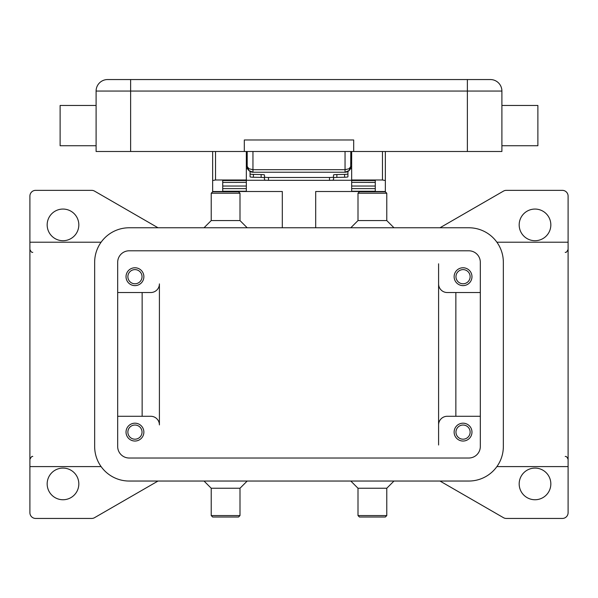 <?xml version="1.0" encoding="UTF-8"?>
<svg xmlns="http://www.w3.org/2000/svg" width="598" height="598" viewBox="0 0 598 598"><rect width="100%" height="100%" fill="white"/><g stroke="black" fill="none" stroke-linecap="round" stroke-linejoin="round"><path stroke-width="0.9" d="M439.979 227.771L503.449 191.121A5.756 5.756 0 0 1 506.327 190.351L562.344 190.351A5.756 5.756 0 0 1 568.1 196.107L568.1 466.59L496.901 466.59M439.979 481.039L503.449 517.681A5.756 5.756 0 0 0 506.327 518.451L562.344 518.451A5.756 5.756 0 0 0 568.1 512.695L568.1 466.59M496.901 242.212L568.1 242.212M550.833 483.917A15.832 15.832 0 0 1 535.001 499.749A15.832 15.832 0 0 1 519.176 483.917A15.832 15.832 0 0 1 535.001 468.085A15.832 15.832 0 0 1 550.833 483.917M350.802 481.039L358 488.237L386.779 488.237L393.977 481.039M358 488.237L358 515.573L386.779 515.573L386.779 488.237M358 515.573L359.443 517.016L385.344 517.016L386.779 515.573M247.198 481.039L240 488.237L211.221 488.237L204.023 481.039M240 488.237L240 515.573L211.221 515.573L211.221 488.237M240 515.573L238.557 517.016L212.656 517.016L211.221 515.573M158.022 481.039L94.551 517.681A5.756 5.756 0 0 1 91.673 518.451L35.656 518.451A5.756 5.756 0 0 1 29.9 512.695L29.9 196.107A5.756 5.756 0 0 1 35.656 190.351L91.673 190.351A5.756 5.756 0 0 1 94.551 191.121L158.022 227.771M550.833 224.893A15.832 15.832 0 0 1 535.001 240.717A15.832 15.832 0 0 1 519.176 224.893A15.832 15.832 0 0 1 535.001 209.061A15.832 15.832 0 0 1 550.833 224.893M47.167 224.893A15.832 15.832 0 0 1 62.999 209.061A15.832 15.832 0 0 1 78.824 224.893A15.832 15.832 0 0 1 62.999 240.717A15.832 15.832 0 0 1 47.167 224.893M47.167 483.917A15.832 15.832 0 0 1 62.999 468.085A15.832 15.832 0 0 1 78.824 483.917A15.832 15.832 0 0 1 62.999 499.749A15.832 15.832 0 0 1 47.167 483.917M101.099 242.212L29.9 242.212M29.9 466.59L101.099 466.59M350.802 227.771L358 220.572L386.779 220.572L393.977 227.771M358 220.572L358 193.229L386.779 193.229L386.779 220.572M358 193.229L359.443 191.794L385.344 191.794L386.779 193.229M247.198 227.771L240 220.572L211.221 220.572L204.023 227.771M240 220.572L240 193.229L211.221 193.229L211.221 220.572M240 193.229L238.557 191.794L212.656 191.794L211.221 193.229M438.588 445.002L438.588 263.8M117.679 292.527L150.778 292.527A8.634 8.634 0 0 0 159.412 283.893L159.412 424.916A8.634 8.634 0 0 0 150.778 416.283L117.679 416.283M447.222 292.527A8.634 8.634 0 0 1 438.588 283.893A8.634 8.634 0 0 0 447.222 292.527L480.321 292.527M455.855 292.527L455.855 416.283M438.588 424.916A8.634 8.634 0 0 1 447.222 416.283L480.321 416.283M129.19 250.794L468.81 250.794A11.512 11.512 0 0 1 480.321 262.305L480.321 446.504A11.512 11.512 0 0 1 468.81 458.016L129.19 458.016A11.512 11.512 0 0 1 117.679 446.504L117.679 262.305A11.512 11.512 0 0 1 129.19 250.794M468.81 227.771A34.535 34.535 0 0 1 503.344 262.305L503.344 446.504A34.535 34.535 0 0 1 468.81 481.039L129.19 481.039A34.535 34.535 0 0 1 94.656 446.504L94.656 262.305A34.535 34.535 0 0 1 129.19 227.771L468.81 227.771M142.145 292.527L142.145 416.283M159.412 424.916A8.634 8.634 0 0 0 150.778 416.283M143.871 276.695A8.925 8.925 0 0 1 134.946 285.62A8.925 8.925 0 0 1 126.029 276.695A8.925 8.925 0 0 1 134.946 267.769A8.925 8.925 0 0 1 143.871 276.695M471.971 276.695A8.925 8.925 0 0 1 463.054 285.62A8.925 8.925 0 0 1 454.129 276.695A8.925 8.925 0 0 1 463.054 267.769A8.925 8.925 0 0 1 471.971 276.695M143.871 432.107A8.925 8.925 0 0 1 134.946 441.032A8.925 8.925 0 0 1 126.029 432.107A8.925 8.925 0 0 1 134.946 423.19A8.925 8.925 0 0 1 143.871 432.107M471.971 432.107A8.925 8.925 0 0 1 463.054 441.032A8.925 8.925 0 0 1 454.129 432.107A8.925 8.925 0 0 1 463.054 423.19A8.925 8.925 0 0 1 471.971 432.107M142.032 432.107A7.079 7.079 0 0 0 134.946 425.029A7.079 7.079 0 0 0 127.867 432.107A7.079 7.079 0 0 0 134.946 439.194A7.079 7.079 0 0 0 142.032 432.107M470.133 276.695A7.079 7.079 0 0 0 463.054 269.616A7.079 7.079 0 0 0 455.968 276.695A7.079 7.079 0 0 0 463.054 283.773A7.079 7.079 0 0 0 470.133 276.695M142.032 276.695A7.079 7.079 0 0 0 134.946 269.616A7.079 7.079 0 0 0 127.867 276.695A7.079 7.079 0 0 0 134.946 283.773A7.079 7.079 0 0 0 142.032 276.695M470.133 432.107A7.079 7.079 0 0 0 463.054 425.029A7.079 7.079 0 0 0 455.968 432.107A7.079 7.079 0 0 0 463.054 439.194A7.079 7.079 0 0 0 470.133 432.107M315.692 227.771L315.692 191.502L385.344 191.502L385.344 151.496M351.669 151.496L351.669 179.991L382.466 179.991L385.344 180.536M212.656 151.496L212.656 191.502L282.308 191.502L282.308 227.771M212.656 180.536L215.534 179.991L246.331 179.991L246.331 151.496M222.733 191.502L222.733 180.536L246.331 180.536L246.331 179.991M351.669 179.991L351.669 180.536L375.267 180.536L375.267 191.502M375.267 191.24L351.669 191.24L351.669 182.368L375.267 182.42L375.267 180.536M375.267 182.368L351.669 182.368L351.669 180.536M351.669 180.282L331.456 180.282M266.544 180.282L246.331 180.282M222.733 191.24L246.331 191.24L246.331 182.368L222.733 182.42L222.733 186.038L246.331 186.038M246.331 180.536L246.331 182.368L222.733 182.42M222.733 182.368L222.733 180.536M375.267 182.42L375.267 186.038L351.669 186.038M247.677 168.771L246.331 168.771M351.669 168.771L350.323 168.771M268.495 180.334L268.495 177.471A4.029 0.441 180 0 1 265.647 177.344A4.029 0.441 180 0 1 264.466 177.038L264.466 179.893A4.029 0.441 0 0 0 265.647 180.207A4.029 0.441 0 0 0 268.495 180.334L329.505 180.334A4.029 0.441 -0 0 0 332.353 180.207A4.029 0.441 -0 0 0 333.535 179.893L333.535 177.038A4.029 0.441 180 0 1 332.353 177.344A4.029 0.441 180 0 1 329.505 177.471L329.505 180.334M263.524 177.546A4.029 0.441 180 0 1 264.466 177.823L264.466 174.967A4.029 0.441 -0 0 0 263.524 174.683A4.029 0.441 -0 0 0 261.132 174.534L253.403 174.384A4.029 0.441 180 0 1 251.018 174.235A4.029 0.441 180 0 1 250.076 173.951L250.076 176.814A4.029 0.441 0 0 0 251.018 177.098A4.029 0.441 0 0 0 253.403 177.247L261.132 177.397A4.029 0.441 180 0 1 263.524 177.546M346.982 177.098A4.029 0.441 -0 0 0 347.924 176.814L347.924 173.951A4.029 0.441 180 0 1 346.982 174.235A4.029 0.441 180 0 1 344.598 174.384L336.868 174.534A4.029 0.441 0 0 0 334.476 174.683A4.029 0.441 0 0 0 333.535 174.967L333.535 177.823A4.029 0.441 180 0 1 334.476 177.546A4.029 0.441 180 0 1 336.868 177.397L344.598 177.247A4.029 0.441 -0 0 0 346.982 177.098M264.466 174.967L264.466 177.038M250.076 171.447L250.076 173.951M347.924 173.951L347.924 171.447M268.495 177.471L329.505 177.471M333.535 177.038L333.535 174.967M247.198 151.496L247.198 166.468L248.88 170.535L252.954 172.224L252.954 169.69L248.88 168.748L247.198 166.468A5.756 5.756 0 0 0 252.954 172.224L345.046 172.224L349.12 170.535A5.756 5.756 0 0 0 350.697 167.59L350.802 151.496M350.802 166.468L349.12 168.748L345.046 169.69L345.046 172.224A5.756 5.756 0 0 0 349.12 170.535L350.802 166.468A5.756 5.756 0 0 1 350.697 167.567M467.367 151.496L467.367 79.549L490.39 79.549A11.512 11.512 0 0 1 498.53 82.92A11.512 11.512 0 0 0 490.39 79.549L107.61 79.549L130.633 79.549L130.633 91.06L501.901 91.06A11.512 11.512 0 0 0 498.53 82.92A11.512 11.512 0 0 1 501.901 91.06L501.901 151.496L96.099 151.496L96.099 91.06L130.633 91.06L130.633 151.496M99.47 82.92A11.512 11.512 0 0 1 107.61 79.549A11.512 11.512 0 0 0 96.099 91.06M501.901 145.74L537.879 145.74L537.879 105.45L501.901 105.45M353.687 151.496L353.687 139.984L244.313 139.984L244.313 151.496M96.099 145.74L60.121 145.74L60.121 105.45L96.099 105.45M215.534 179.991L215.534 151.496M382.466 151.496L382.466 179.991M351.669 188.617L375.267 188.617M222.733 188.617L246.331 188.617M261.132 174.534L261.132 177.397M253.403 177.247L253.403 174.384M336.868 177.397L336.868 174.534M344.598 174.384L344.598 177.247M490.39 79.549A11.512 11.512 0 0 1 501.901 91.06M345.046 151.496L345.046 169.69L252.954 169.69L252.954 151.496M565.222 252.289C565.97 252.849 566.926 251.885 568.1 249.411M32.778 252.289C31.956 252.805 30.991 251.848 29.9 249.411M32.778 456.521C32.135 455.908 31.178 456.872 29.9 459.399M565.222 456.521C566.186 456.08 567.143 457.036 568.1 459.399M249.904 171.349L248.148 169.638M247.198 166.468L247.303 167.59M348.096 171.349L349.852 169.638M350.802 163.007L351.669 163.007M246.331 163.007L247.198 163.007"/></g></svg>
